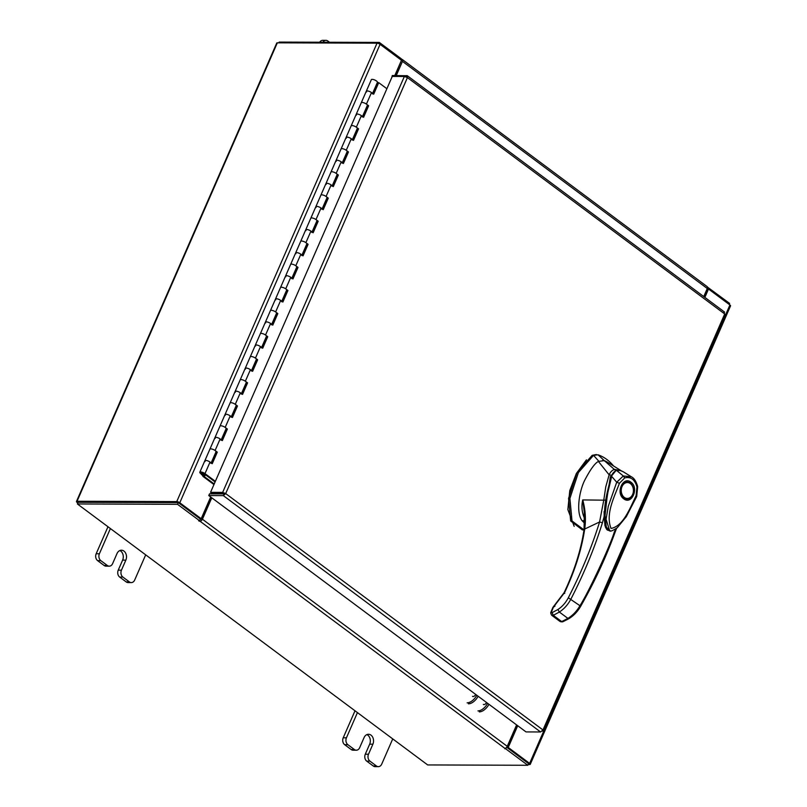 <?xml version="1.0" encoding="UTF-8"?>
<svg xmlns="http://www.w3.org/2000/svg" width="807" height="807" viewBox="0 0 807 807"><rect width="100%" height="100%" fill="white"/><g stroke="black" fill="none" stroke-linecap="round" stroke-linejoin="round"><path stroke-width="1.21" d="M211.444 463.107L216.226 452.152L217.295 452.162L215.086 450.518A3.319 1.049 -156.4 0 0 210.748 448.863A3.319 1.049 -156.4 0 0 209.911 449.176A3.319 1.049 23.6 0 1 211.605 448.964A3.319 1.049 23.6 0 1 214.753 450.286A3.319 1.049 23.6 0 1 215.994 451.839L211.162 462.895M210.95 463.379A3.319 1.049 -156.4 0 0 209.709 461.826A3.319 1.049 -156.4 0 0 206.562 460.515A3.319 1.049 -156.4 0 0 204.857 460.726A3.319 1.049 -156.4 0 0 205.139 461.483M221.532 440.007L226.313 429.062L227.382 429.062L225.183 427.417A3.319 1.049 -156.4 0 0 220.836 425.773A3.319 1.049 -156.4 0 0 219.998 426.086A3.319 1.049 23.6 0 1 221.703 425.874A3.319 1.049 23.6 0 1 224.85 427.185A3.319 1.049 23.6 0 1 226.081 428.739L221.249 439.805M221.037 440.289A3.319 1.049 -156.4 0 0 219.807 438.736A3.319 1.049 -156.4 0 0 216.659 437.414A3.319 1.049 -156.4 0 0 214.955 437.626A3.319 1.049 -156.4 0 0 215.227 438.393M231.619 416.916L236.401 405.961L237.48 405.971L235.271 404.327A3.319 1.049 -156.4 0 0 230.923 402.673A3.319 1.049 -156.4 0 0 230.086 402.986A3.319 1.049 23.6 0 1 231.791 402.774A3.319 1.049 23.6 0 1 234.938 404.095A3.319 1.049 23.6 0 1 236.169 405.649L231.347 416.705M231.125 417.199A3.319 1.049 -156.4 0 0 229.894 415.645A3.319 1.049 -156.4 0 0 226.747 414.324A3.319 1.049 -156.4 0 0 225.042 414.536A3.319 1.049 -156.4 0 0 225.324 415.292M241.707 393.816L246.498 382.871L247.567 382.871L245.358 381.237A3.319 1.049 -156.4 0 0 241.011 379.583A3.319 1.049 -156.4 0 0 240.173 379.895A3.319 1.049 23.6 0 1 241.878 379.683A3.319 1.049 23.6 0 1 245.025 381.005A3.319 1.049 23.6 0 1 246.266 382.558L241.434 393.614M241.222 394.098A3.319 1.049 -156.4 0 0 239.982 392.545A3.319 1.049 -156.4 0 0 236.834 391.234A3.319 1.049 -156.4 0 0 235.13 391.445A3.319 1.049 -156.4 0 0 235.412 392.202M251.804 370.726L256.586 359.781L257.655 359.781L255.446 358.137A3.319 1.049 -156.4 0 0 251.098 356.492A3.319 1.049 -156.4 0 0 250.261 356.805A3.319 1.049 23.6 0 1 251.966 356.593A3.319 1.049 23.6 0 1 255.113 357.905A3.319 1.049 23.6 0 1 256.354 359.458L251.522 370.514M251.31 371.008A3.319 1.049 -156.4 0 0 250.069 369.455A3.319 1.049 -156.4 0 0 246.922 368.133A3.319 1.049 -156.4 0 0 245.217 368.345A3.319 1.049 -156.4 0 0 245.499 369.112M261.892 347.635L266.673 336.68L267.742 336.69L265.533 335.046A3.319 1.049 -156.4 0 0 261.196 333.392A3.319 1.049 -156.4 0 0 260.358 333.705A3.319 1.049 23.6 0 1 262.053 333.493A3.319 1.049 23.6 0 1 265.2 334.814A3.319 1.049 23.6 0 1 266.441 336.368L261.609 347.424M261.397 347.918A3.319 1.049 -156.4 0 0 260.157 346.364A3.319 1.049 -156.4 0 0 257.009 345.043A3.319 1.049 -156.4 0 0 255.305 345.255A3.319 1.049 -156.4 0 0 255.587 346.011M271.979 324.535L276.761 313.59L277.83 313.59L275.631 311.946A3.319 1.049 -156.4 0 0 271.283 310.302A3.319 1.049 -156.4 0 0 270.446 310.614A3.319 1.049 23.6 0 1 272.151 310.402A3.319 1.049 23.6 0 1 275.298 311.714A3.319 1.049 23.6 0 1 276.529 313.277L271.697 324.333M271.485 324.817A3.319 1.049 -156.4 0 0 270.254 323.264A3.319 1.049 -156.4 0 0 267.097 321.953A3.319 1.049 -156.4 0 0 265.402 322.164A3.319 1.049 -156.4 0 0 265.674 322.921M282.067 301.445L286.848 290.5L287.917 290.5L285.718 288.856A3.319 1.049 -156.4 0 0 281.371 287.201A3.319 1.049 -156.4 0 0 280.533 287.524A3.319 1.049 23.6 0 1 282.238 287.312A3.319 1.049 23.6 0 1 285.385 288.624A3.319 1.049 23.6 0 1 286.616 290.177L281.794 301.233M281.572 301.727A3.319 1.049 -156.4 0 0 280.342 300.174A3.319 1.049 -156.4 0 0 277.194 298.852A3.319 1.049 -156.4 0 0 275.49 299.064A3.319 1.049 -156.4 0 0 275.772 299.831M292.154 278.354L296.946 267.399L298.015 267.41L295.806 265.765A3.319 1.049 -156.4 0 0 291.458 264.111A3.319 1.049 -156.4 0 0 290.621 264.424A3.319 1.049 23.6 0 1 292.326 264.212A3.319 1.049 23.6 0 1 295.473 265.533A3.319 1.049 23.6 0 1 296.714 267.087L291.882 278.143M291.67 278.637A3.319 1.049 -156.4 0 0 290.429 277.073A3.319 1.049 -156.4 0 0 287.282 275.762A3.319 1.049 -156.4 0 0 285.577 275.974A3.319 1.049 -156.4 0 0 285.86 276.73M302.252 255.254L307.033 244.309L308.103 244.309L305.893 242.665A3.319 1.049 -156.4 0 0 301.546 241.021A3.319 1.049 -156.4 0 0 300.708 241.333A3.319 1.049 23.6 0 1 302.413 241.122A3.319 1.049 23.6 0 1 305.56 242.433A3.319 1.049 23.6 0 1 306.801 243.986L301.969 255.052M301.757 255.537A3.319 1.049 -156.4 0 0 300.517 253.983A3.319 1.049 -156.4 0 0 297.369 252.672A3.319 1.049 -156.4 0 0 295.665 252.884A3.319 1.049 -156.4 0 0 295.947 253.64M312.339 232.164L317.121 221.219L318.19 221.219L315.981 219.575A3.319 1.049 -156.4 0 0 311.643 217.92A3.319 1.049 -156.4 0 0 310.806 218.233A3.319 1.049 23.6 0 1 312.501 218.021A3.319 1.049 23.6 0 1 315.648 219.343A3.319 1.049 23.6 0 1 316.889 220.896L312.057 231.952M311.845 232.446A3.319 1.049 -156.4 0 0 310.604 230.893A3.319 1.049 -156.4 0 0 307.457 229.571A3.319 1.049 -156.4 0 0 305.752 229.783A3.319 1.049 -156.4 0 0 306.035 230.55M322.427 209.074L327.208 198.119L328.278 198.129L326.078 196.484A3.319 1.049 -156.4 0 0 321.731 194.83A3.319 1.049 -156.4 0 0 320.893 195.143A3.319 1.049 23.6 0 1 322.598 194.931A3.319 1.049 23.6 0 1 325.746 196.252A3.319 1.049 23.6 0 1 326.976 197.806L322.144 208.862M321.932 209.346A3.319 1.049 -156.4 0 0 320.702 207.792A3.319 1.049 -156.4 0 0 317.544 206.481A3.319 1.049 -156.4 0 0 315.85 206.693A3.319 1.049 -156.4 0 0 316.122 207.449M332.514 185.973L337.296 175.028L338.365 175.028L336.166 173.384A3.319 1.049 -156.4 0 0 331.818 171.74A3.319 1.049 -156.4 0 0 330.981 172.052A3.319 1.049 23.6 0 1 332.686 171.841A3.319 1.049 23.6 0 1 335.833 173.152A3.319 1.049 23.6 0 1 337.064 174.705L332.242 185.771M332.02 186.256A3.319 1.049 -156.4 0 0 330.789 184.702A3.319 1.049 -156.4 0 0 327.642 183.381A3.319 1.049 -156.4 0 0 325.937 183.593A3.319 1.049 -156.4 0 0 326.22 184.359M342.602 162.883L347.393 151.928L348.463 151.938L346.253 150.294A3.319 1.049 -156.4 0 0 341.906 148.639A3.319 1.049 -156.4 0 0 341.068 148.952A3.319 1.049 23.6 0 1 342.773 148.74A3.319 1.049 23.6 0 1 345.921 150.062A3.319 1.049 23.6 0 1 347.161 151.615L342.329 162.671M342.118 163.165A3.319 1.049 -156.4 0 0 340.877 161.612A3.319 1.049 -156.4 0 0 337.73 160.29A3.319 1.049 -156.4 0 0 336.025 160.502A3.319 1.049 -156.4 0 0 336.307 161.259M352.699 139.782L357.481 128.838L358.55 128.838L356.341 127.203A3.319 1.049 -156.4 0 0 351.993 125.549A3.319 1.049 -156.4 0 0 351.156 125.862A3.319 1.049 23.6 0 1 352.861 125.65A3.319 1.049 23.6 0 1 356.008 126.971A3.319 1.049 23.6 0 1 357.249 128.525L352.417 139.581M352.205 140.065A3.319 1.049 -156.4 0 0 350.964 138.511A3.319 1.049 -156.4 0 0 347.817 137.2A3.319 1.049 -156.4 0 0 346.112 137.412A3.319 1.049 -156.4 0 0 346.395 138.168M362.787 116.692L367.568 105.747L368.638 105.747L366.428 104.103A3.319 1.049 -156.4 0 0 362.091 102.459A3.319 1.049 -156.4 0 0 361.254 102.771A3.319 1.049 23.6 0 1 362.948 102.56A3.319 1.049 23.6 0 1 366.096 103.871A3.319 1.049 23.6 0 1 367.336 105.424L362.504 116.48M362.293 116.975A3.319 1.049 -156.4 0 0 361.052 115.421A3.319 1.049 -156.4 0 0 357.905 114.1A3.319 1.049 -156.4 0 0 356.2 114.312A3.319 1.049 -156.4 0 0 356.482 115.078M372.592 93.39L377.424 82.334A3.319 1.049 -156.4 0 0 376.193 80.781A3.319 1.049 -156.4 0 0 373.046 79.459A3.319 1.049 -156.4 0 0 371.341 79.671L366.297 91.221A3.319 1.049 -156.4 0 0 366.57 91.978M372.38 93.884A3.319 1.049 -156.4 0 0 371.139 92.331A3.319 1.049 -156.4 0 0 367.992 91.009A3.319 1.049 -156.4 0 0 366.297 91.221A3.319 1.049 23.6 0 1 367.135 90.909A3.319 1.049 23.6 0 1 371.482 92.563L373.681 94.197L378.725 82.657L386.886 88.73M202.87 474.748L204.423 476.685L214.208 483.978M201.619 474.163L202.981 476.342A2.007 0.636 -156.4 0 0 203.354 476.685L213.946 484.573M201.437 474.577L202.819 474.859M215.126 481.87A2.007 0.636 23.6 0 1 214.521 481.497L203.929 473.608A1.664 0.525 -156.4 0 0 201.76 472.781A1.664 0.525 -156.4 0 0 201.336 472.932A1.664 0.525 -156.4 0 0 202.184 473.85A1.664 0.525 -156.4 0 0 203.959 474.425A1.664 0.525 -156.4 0 0 204.342 474.324L205.825 475.041A3.319 1.049 -156.4 0 1 205.069 475.242A3.319 1.049 -156.4 0 1 201.518 474.102A3.319 1.049 -156.4 0 1 199.813 472.266A3.319 1.049 -156.4 0 1 200.65 471.954A3.319 1.049 -156.4 0 1 204.998 473.608L215.358 481.325M366.297 91.221L204.857 460.726A3.319 1.049 23.6 0 1 205.704 460.414A3.319 1.049 23.6 0 1 210.042 462.058L212.251 463.702L217.295 452.162M214.955 437.626A3.319 1.049 23.6 0 1 215.792 437.313A3.319 1.049 23.6 0 1 220.14 438.968L222.339 440.612L227.382 429.062M225.042 414.536A3.319 1.049 23.6 0 1 225.879 414.223A3.319 1.049 23.6 0 1 230.227 415.877L232.426 417.522L237.48 405.971M235.13 391.445A3.319 1.049 23.6 0 1 235.967 391.133A3.319 1.049 23.6 0 1 240.315 392.777L242.524 394.421L247.567 382.871M245.217 368.345A3.319 1.049 23.6 0 1 246.054 368.032A3.319 1.049 23.6 0 1 250.402 369.687L252.611 371.331L257.655 359.781M255.305 345.255A3.319 1.049 23.6 0 1 256.152 344.942A3.319 1.049 23.6 0 1 260.49 346.596L262.699 348.231L267.742 336.69M265.402 322.164A3.319 1.049 23.6 0 1 266.239 321.852A3.319 1.049 23.6 0 1 270.587 323.496L272.786 325.14L277.83 313.59M275.49 299.064A3.319 1.049 23.6 0 1 276.327 298.751A3.319 1.049 23.6 0 1 280.675 300.406L282.874 302.05L287.917 290.5M285.577 275.974A3.319 1.049 23.6 0 1 286.414 275.661A3.319 1.049 23.6 0 1 290.762 277.305L292.971 278.95L298.015 267.41M295.665 252.884A3.319 1.049 23.6 0 1 296.502 252.561A3.319 1.049 23.6 0 1 300.85 254.215L303.059 255.859L308.103 244.309M305.752 229.783A3.319 1.049 23.6 0 1 306.599 229.47A3.319 1.049 23.6 0 1 310.937 231.125L313.146 232.769L318.19 221.219M315.85 206.693A3.319 1.049 23.6 0 1 316.687 206.38A3.319 1.049 23.6 0 1 321.035 208.024L323.234 209.669L328.278 198.129M325.937 183.593A3.319 1.049 23.6 0 1 326.774 183.28A3.319 1.049 23.6 0 1 331.122 184.934L333.321 186.578L338.365 175.028M336.025 160.502A3.319 1.049 23.6 0 1 336.862 160.19A3.319 1.049 23.6 0 1 341.21 161.844L343.419 163.488L348.463 151.938M346.112 137.412A3.319 1.049 23.6 0 1 346.949 137.099A3.319 1.049 23.6 0 1 351.297 138.743L353.506 140.388L358.55 128.838M356.2 114.312A3.319 1.049 23.6 0 1 357.047 113.999A3.319 1.049 23.6 0 1 361.385 115.653L363.594 117.297L368.638 105.747M372.874 93.602L377.656 82.647L378.725 82.657M357.44 712.611L346.435 737.81A5.054 3.864 90.2 0 0 347.878 744.69L354.404 749.552A5.054 3.864 90.2 0 0 356.301 750.217A5.054 3.864 90.2 0 0 359.67 747.665L364.058 737.618A6.648 5.084 -89.8 0 1 368.496 734.259A6.648 5.084 -89.8 0 1 372.884 744.195L368.496 754.242A5.054 3.864 90.2 0 0 369.929 761.122L376.455 765.984A5.054 3.864 90.2 0 0 378.362 766.65A5.054 3.864 90.2 0 0 381.731 764.098L392.737 738.899M369.929 761.122L366.711 761.112L373.238 765.974L376.455 765.984M347.878 744.69L344.66 744.679L351.186 749.542L354.404 749.552M355.009 710.796L343.217 737.79L346.435 737.81M344.66 744.679A5.054 3.864 -89.8 0 1 343.217 737.79M378.362 766.65L375.144 766.64A5.054 3.864 -89.8 0 1 373.238 765.974M366.711 761.112A5.054 3.864 -89.8 0 1 365.278 754.232L368.496 754.242M366.882 734.602A6.648 5.084 -89.8 0 1 369.667 744.185L365.278 754.232M356.301 750.217L353.083 750.207A5.054 3.864 -89.8 0 1 351.186 749.542M329.498 42.257L327.844 41.026A5.054 3.864 90.2 0 0 325.937 40.36A5.054 3.864 90.2 0 0 322.921 42.236M319.703 42.226A5.054 3.864 -89.8 0 1 322.719 40.35L325.937 40.36M110.398 528.555L99.392 553.753A5.054 3.864 90.2 0 0 100.825 560.633L107.351 565.505A5.054 3.864 90.2 0 0 109.258 566.161A5.054 3.864 90.2 0 0 112.627 563.609L117.015 553.562A6.648 5.084 -89.8 0 1 121.443 550.213A6.648 5.084 -89.8 0 1 125.842 560.139L121.443 570.186A5.054 3.864 90.2 0 0 122.886 577.066L129.413 581.938A5.054 3.864 90.2 0 0 131.309 582.593A5.054 3.864 90.2 0 0 134.678 580.041L145.694 554.853M122.886 577.066L119.668 577.055L126.195 581.918L129.413 581.938M100.825 560.633L97.607 560.623L104.133 565.485L107.351 565.505M107.967 526.739L96.174 553.743L99.392 553.753M97.607 560.623A5.054 3.864 -89.8 0 1 96.174 553.743M131.309 582.593L128.091 582.583A5.054 3.864 -89.8 0 1 126.195 581.918M119.668 577.055A5.054 3.864 -89.8 0 1 118.226 570.176L121.443 570.186M119.84 550.545A6.648 5.084 -89.8 0 1 122.624 560.129L118.226 570.176M109.258 566.161L106.04 566.151A5.054 3.864 -89.8 0 1 104.133 565.485M608.559 462.875A41.853 32.008 90.2 0 0 604.221 460.575L598.068 454.815A47.078 36.012 -89.8 0 1 606.814 459.465A47.078 36.012 -89.8 0 1 613.623 466.053M598.068 454.815L593.538 455.34L578.387 472.569L569.903 498.403L572.012 520.969L584.016 529.886M583.723 529.896L582.372 529.886L570.66 520.969L568.562 498.393L577.035 472.559L592.187 455.33L596.373 454.533M582.15 520.727L584.672 523.329M592.187 455.33L593.538 455.34L598.834 461.271M584.712 522.159L582.785 520.727M615.933 470.804L604.251 460.595L598.38 461.433L609.144 474.849C610.465 471.833 612.321 470.017 614.702 469.412L621.178 470.713L608.357 462.754L602.768 460.182M584.177 521.756L584.631 520.717M608.871 530.33L607.005 528.938C600.933 510.559 607.762 491.302 611.07 476.554L610.395 476.544L603.888 517.58M606.45 529.079L608.982 530.471M611.07 476.554L615.741 470.844M627.029 482.011A8.484 6.486 -89.8 0 1 630.227 483.121A8.484 6.486 -89.8 0 1 632.638 494.701A8.484 6.486 -89.8 0 1 626.968 498.988A8.484 6.486 -89.8 0 1 623.781 497.869A8.484 6.486 -89.8 0 1 621.37 486.298A8.484 6.486 -89.8 0 1 627.029 482.011L626.696 482.011A8.484 6.486 -89.8 0 1 626.868 482.021M623.72 498.787C615.358 493.158 622.994 475.676 630.953 482.213C639.315 487.842 631.679 505.323 623.72 498.787M626.807 498.978A8.484 6.486 -89.8 0 1 626.636 498.978A8.484 6.486 -89.8 0 1 623.791 498.121M632.627 494.439A7.959 6.093 -89.8 0 1 624.315 497.415A7.959 6.093 -89.8 0 1 622.056 486.56A7.959 6.093 -89.8 0 1 630.358 483.585A7.959 6.093 -89.8 0 1 632.627 494.439M609.527 530.633L607.782 529.614L606.269 526.961L605.048 515.512L607.389 494.449L611.676 476.402C610.667 476.241 616.8 469.049 616.76 470.592L616.326 470.582C617.91 469.845 620.169 470.219 623.105 471.692L620.24 470.501L616.76 470.592L623.307 475.969L631.417 476.806L623.105 471.692M604.181 516.47L605.492 527.354L607.368 530.058L609.648 530.673L606.077 519.234L608.256 506.403L616.719 482.223L611.676 476.402M636.178 496.729L636.108 495.72C629.843 508.269 623.508 526.023 611.05 528.454C605.24 513.978 614.48 496.608 619.433 483.302L616.719 482.223L623.307 475.969L624.739 477.905C630.802 476.443 634.867 479.479 636.965 487.014L637.459 486.52M586.457 459.819L576.299 473.588L569.772 490.646L567.856 509.58L574.181 526.346M598.38 461.433C594.9 463.198 590.341 469.472 584.722 480.246C579.224 491.12 575.764 512.475 582.109 520.727L584.742 520.717M584.732 518.679L584.601 518.508C581.887 512.677 581.262 506.483 582.735 499.926L603.767 500.169L605.764 486.833L609.144 474.849M611.161 475.212L609.174 474.869M605.421 500.108L603.767 500.169L599.581 521.988L584.702 529.029C586.074 519.537 585.418 509.832 582.735 499.926L584.329 512.566M554.954 606.138L553.42 607.167L551.524 611.787L552.099 612.644L557.919 609.507C562.186 606.723 565.646 602.809 568.32 597.775C581.292 572.526 591.713 547.267 599.581 521.988L602.436 522.724L604.171 516.419L604.11 511.456M584.318 512.506L584.046 529.715L584.702 529.029C581.595 549.638 574.887 570.811 564.597 592.58L553.915 606.501M615.317 529.231L614.349 532.983M584.046 529.715C580.969 550.092 574.332 571.074 564.113 592.671L552.896 607.368L550.999 611.978C550.495 612.664 550.747 613.774 551.746 615.307L553.279 615.317L559.362 612.039C564.113 608.952 567.977 604.614 570.952 599.016C584.016 573.606 594.507 548.175 602.436 522.724M551.524 611.787L551.584 612.765L551.524 611.787M568.32 597.775L579.951 605.724C588.817 591.884 610.465 545.28 614.42 531.662M610.243 530.794L604.988 525.861L604.171 516.419M580.102 606.541L579.951 605.724C576.783 611.161 572.758 615.388 567.906 618.394L561.692 621.582L563.286 620.976L562.741 621.824L568.935 618.646C573.646 615.741 577.509 611.696 580.546 606.501C594.567 581.897 606.037 557.264 614.944 532.61L616.558 528.333M551.746 615.307L560.159 621.572L561.692 621.582L553.279 615.317L552.099 612.644M724.081 311.946L724.747 315.164M542.223 731.092L543.615 730.88L725.342 314.932M542.536 730.718L543.04 731.092L542.98 729.972L540.569 731.969L526.023 731.919L208.771 495.569L223.327 495.619L225.688 493.581L222.651 492.401L223.973 493.38L211.858 493.339L210.546 492.351L392.263 76.423L404.368 76.463L407.424 77.603L406.829 75.586L406.244 76.937M724.595 312.097L407.333 75.737L392.283 75.535L391.809 77.462M540.569 731.969L223.327 495.619L224.074 493.894L225.688 493.581L542.98 729.972L724.716 313.984L407.424 77.603L225.688 493.581M404.368 76.463L222.651 492.401L210.546 492.351M224.074 493.894L209.527 493.844L208.771 495.569M517.711 725.735L508.228 747.453L529.624 763.392A2.33 0.736 -156.4 0 1 530.26 764.32L730.537 305.893A2.33 0.736 23.6 0 0 729.911 304.965L708.506 289.017L704.854 297.39M516.752 725.009L506.947 747.443L528.444 763.523M708.506 289.017L707.235 289.017L703.886 296.673M508.228 747.453L506.947 747.443M394.805 75.545L401.472 60.273L380.077 44.335A2.33 0.736 23.6 0 0 377.03 43.175L277.326 42.832A2.33 0.736 23.6 0 0 276.74 43.053L76.463 501.48A2.33 0.736 -156.4 0 0 77.089 502.408L77.835 502.953M76.463 501.48A2.33 0.736 -156.4 0 1 77.048 501.258L176.743 501.601A2.33 0.736 -156.4 0 1 179.79 502.761L201.195 518.699L210.677 496.991M212.049 493.854L212.271 493.339M178.518 502.761L199.914 518.699L201.195 518.699M530.26 764.32A2.33 0.736 -156.4 0 1 529.674 764.542L528.151 764.532M78.279 502.277L178.065 502.579M199.601 520.757L177.53 504.314L178.286 502.59L200.358 519.032L199.601 520.757L198.613 520.797L200.035 521.241A2.33 1.311 -53.3 0 0 202.426 519.224L211.787 497.808M213.512 493.854L213.734 493.339M199.4 521.241L200.146 519.516L201.145 519.224L210.819 497.092M212.231 493.854L212.453 493.339M516.611 724.908L507.25 746.324A2.33 1.311 126.7 0 1 504.869 748.351L505.747 748.835L506.241 747.716M177.53 504.314L77.391 503.961L427.68 764.935L527.818 765.278L528.575 763.553L506.685 747.252M527.818 765.278L505.747 748.835M178.286 502.59L78.138 502.236L77.391 503.961M396.267 75.545L402.451 61.393A2.33 1.311 -53.3 0 0 402.34 59.526L707.164 286.626A2.33 1.311 126.7 0 1 707.275 288.502L703.744 296.572M394.986 75.545L401.119 61.1M400.948 59.889L401.392 58.871L379.32 42.428L378.806 43.618M707.477 287.11L729.609 303.402L729.165 304.41M400.958 59.889L401.825 59.365A2.33 1.311 -53.3 0 1 402.34 59.526M278.849 42.832L279.182 42.085L379.32 42.428M488.951 704.309A9.966 5.588 126.7 0 1 479.257 711.885M486.56 702.524A2.693 1.513 126.7 0 1 483.332 704.42M477.946 710.906A9.966 5.588 -53.3 0 0 487.64 703.321M472.509 696.35A2.693 1.513 -53.3 0 0 475.737 694.454M467.122 702.836A9.966 5.588 -53.3 0 0 476.816 695.261M478.127 696.239A9.966 5.588 126.7 0 1 468.443 703.825M202.981 476.342L204.363 476.634L204.968 475.242M204.423 476.685L205.059 475.242M210.042 462.058L204.998 473.608M220.14 438.968L215.086 450.518M230.227 415.877L225.183 427.417M240.315 392.777L235.271 404.327M250.402 369.687L245.358 381.237M260.49 346.596L255.446 358.137M270.587 323.496L265.533 335.046M280.675 300.406L275.631 311.946M290.762 277.305L285.718 288.856M300.85 254.215L295.806 265.765M310.937 231.125L305.893 242.665M321.035 208.024L315.981 219.575M331.122 184.934L326.078 196.484M341.21 161.844L336.166 173.384M351.297 138.743L346.253 150.294M361.385 115.653L356.341 127.203M371.482 92.563L366.428 104.103M372.884 744.195L369.667 744.185M125.842 560.139L122.624 560.129M619.433 483.302L624.739 477.905M636.965 487.014L636.108 495.72M564.729 593.397L564.597 592.58M557.919 609.507L559.362 612.039L567.906 618.394L569.228 617.93M560.845 621.783L562.297 621.864M729.911 304.965L529.624 763.392M179.79 502.761L380.077 44.335M176.743 501.601L377.03 43.175M77.048 501.258L277.326 42.832M218.445 493.874L217.749 493.359M216.992 493.359L217.678 493.874M202.426 519.224L507.25 746.324M504.869 748.351L200.035 521.241M505.111 748.321L504.889 748.835M707.275 288.502L402.451 61.393M204.857 460.726L199.813 472.266M626.696 482.011C620.674 481.295 617.9 494.318 623.67 497.939L626.968 498.988M631.417 476.806C634.11 478.117 636.198 481.386 637.671 486.611L636.703 496.517L626.323 516.631L617.244 527.768C612.473 530.855 609.931 531.823 609.618 530.663L606.985 528.716C605.996 527.808 605.27 524.631 604.806 519.173C604.836 507.966 606.027 497.526 608.377 487.862L611.272 476.725C612.12 473.719 613.804 471.671 616.326 470.582M609.275 530.693L606.975 529.695L605.512 527.284L604.231 516.45M562.741 621.824L560.159 621.572"/></g></svg>
